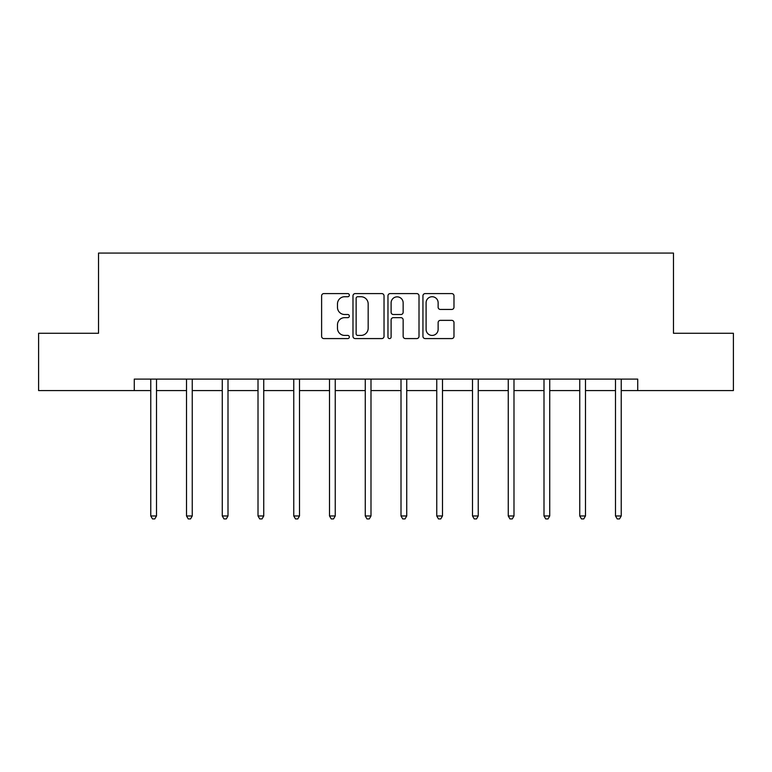 <?xml version="1.0" encoding="UTF-8"?>
<svg xmlns="http://www.w3.org/2000/svg" width="772" height="772" viewBox="0 0 772 772"><rect width="100%" height="100%" fill="white"/><g stroke="black" fill="none" stroke-linecap="round" stroke-linejoin="round"><path stroke-width="1.16" d="M349.34 295.165A1.573 1.573 0 0 0 347.757 293.592L323.864 293.592A2.248 2.248 0 0 0 321.615 295.84L321.615 336.331A2.248 2.248 0 0 0 323.864 338.58L347.757 338.58A1.573 1.573 0 0 0 349.34 337.007A1.573 1.573 0 0 0 347.757 335.424L344.669 335.424A7.199 7.199 0 0 1 337.47 328.235L337.47 324.858A7.199 7.199 0 0 1 344.669 317.659L347.757 317.659A1.573 1.573 0 0 0 349.34 316.086A1.573 1.573 0 0 0 347.757 314.513L344.669 314.513A7.199 7.199 0 0 1 337.47 307.314L337.47 303.936A7.199 7.199 0 0 1 344.669 296.738L347.757 296.738A1.573 1.573 0 0 0 349.34 295.165M451.736 309.447A2.248 2.248 0 0 0 453.984 307.198L453.984 295.84A2.248 2.248 0 0 0 451.736 293.592L425.198 293.592A2.248 2.248 0 0 0 422.94 295.84L422.94 336.331A2.248 2.248 0 0 0 425.198 338.58L451.736 338.58A2.248 2.248 0 0 0 453.984 336.331L453.984 322.609A2.248 2.248 0 0 0 451.736 320.361L440.378 320.361A2.248 2.248 0 0 0 438.129 322.609L438.129 329.412A6.022 6.022 0 0 1 432.108 335.424A6.022 6.022 0 0 1 426.096 329.412L426.096 302.759A6.022 6.022 0 0 1 432.108 296.738A6.022 6.022 0 0 1 438.129 302.759L438.129 307.198A2.248 2.248 0 0 0 440.378 309.447L451.736 309.447M134.27 390.564L38.6 390.564L38.6 333.272L98.526 333.272L98.526 253.071L673.473 253.071L673.473 333.272L733.4 333.272L733.4 390.564L637.73 390.564L637.73 379.1L134.27 379.1L134.27 390.564L150.772 390.564M384.031 295.84A2.248 2.248 0 0 0 381.783 293.592L355.236 293.592A2.248 2.248 0 0 0 352.987 295.84L352.987 336.331A2.248 2.248 0 0 0 355.236 338.58L381.783 338.58A2.248 2.248 0 0 0 384.031 336.331L384.031 295.84M390.217 293.592L416.764 293.592A2.248 2.248 0 0 1 419.013 295.84L419.013 336.331A2.248 2.248 0 0 1 416.764 338.58L405.397 338.58A2.248 2.248 0 0 1 403.148 336.331L403.148 319.907A2.248 2.248 0 0 0 400.9 317.659L393.363 317.659A2.248 2.248 0 0 0 391.115 319.907L391.115 337.007A1.573 1.573 0 0 1 389.542 338.58A1.573 1.573 0 0 1 387.969 337.007L387.969 295.84A2.248 2.248 0 0 1 390.217 293.592M156.504 390.564L186.515 390.564M192.247 390.564L222.268 390.564M228.001 390.564L258.012 390.564M263.744 390.564L293.765 390.564M299.497 390.564L329.509 390.564M335.241 390.564L365.262 390.564M370.994 390.564L401.006 390.564M406.738 390.564L436.759 390.564M442.491 390.564L472.503 390.564M478.235 390.564L508.256 390.564M513.988 390.564L543.999 390.564M549.732 390.564L579.753 390.564M585.485 390.564L615.496 390.564M621.228 390.564L637.73 390.564M357.716 296.738A1.573 1.573 0 0 0 356.143 298.31L356.143 333.851A1.573 1.573 0 0 0 357.716 335.424L360.978 335.424A7.199 7.199 0 0 0 368.176 328.235L368.176 303.936A7.199 7.199 0 0 0 360.978 296.738L357.716 296.738M403.148 302.865A6.022 6.022 0 0 0 397.136 296.853A6.022 6.022 0 0 0 391.115 302.865L391.115 312.264A2.248 2.248 0 0 0 393.363 314.513L400.9 314.513A2.248 2.248 0 0 0 403.148 312.264L403.148 302.865M156.803 379.1L156.668 379.438A2.287 2.287 0 0 0 156.504 380.297L156.504 515.957L150.772 515.957L150.772 380.297A2.287 2.287 0 0 0 150.608 379.438L150.472 379.1M156.504 515.957L154.786 518.929L152.489 518.929L150.772 515.957M192.546 379.1L192.411 379.438A2.287 2.287 0 0 0 192.247 380.297L192.247 515.957L186.515 515.957L186.515 380.297A2.287 2.287 0 0 0 186.351 379.438L186.216 379.1M192.247 515.957L190.53 518.929L188.243 518.929L186.515 515.957M228.3 379.1L228.165 379.438A2.287 2.287 0 0 0 228.001 380.297L228.001 515.957L222.268 515.957L222.268 380.297A2.287 2.287 0 0 0 222.104 379.438L221.969 379.1M228.001 515.957L226.283 518.929L223.986 518.929L222.268 515.957M264.043 379.1L263.908 379.438A2.287 2.287 0 0 0 263.744 380.297L263.744 515.957L258.012 515.957L258.012 380.297A2.287 2.287 0 0 0 257.848 379.438L257.713 379.1M263.744 515.957L262.026 518.929L259.739 518.929L258.012 515.957M299.797 379.1L299.661 379.438A2.287 2.287 0 0 0 299.497 380.297L299.497 515.957L293.765 515.957L293.765 380.297A2.287 2.287 0 0 0 293.601 379.438L293.466 379.1M299.497 515.957L297.78 518.929L295.483 518.929L293.765 515.957M335.54 379.1L335.405 379.438A2.287 2.287 0 0 0 335.241 380.297L335.241 515.957L329.509 515.957L329.509 380.297A2.287 2.287 0 0 0 329.345 379.438L329.21 379.1M335.241 515.957L333.523 518.929L331.236 518.929L329.509 515.957M371.293 379.1L371.158 379.438A2.287 2.287 0 0 0 370.994 380.297L370.994 515.957L365.262 515.957L365.262 380.297A2.287 2.287 0 0 0 365.098 379.438L364.963 379.1M370.994 515.957L369.267 518.929L366.98 518.929L365.262 515.957M407.037 379.1L406.902 379.438A2.287 2.287 0 0 0 406.738 380.297L406.738 515.957L401.006 515.957L401.006 380.297A2.287 2.287 0 0 0 400.842 379.438L400.707 379.1M406.738 515.957L405.02 518.929L402.733 518.929L401.006 515.957M442.79 379.1L442.655 379.438A2.287 2.287 0 0 0 442.491 380.297L442.491 515.957L436.759 515.957L436.759 380.297A2.287 2.287 0 0 0 436.595 379.438L436.46 379.1M442.491 515.957L440.764 518.929L438.477 518.929L436.759 515.957M478.534 379.1L478.399 379.438A2.287 2.287 0 0 0 478.235 380.297L478.235 515.957L472.503 515.957L472.503 380.297A2.287 2.287 0 0 0 472.339 379.438L472.203 379.1M478.235 515.957L476.517 518.929L474.22 518.929L472.503 515.957M514.287 379.1L514.152 379.438A2.287 2.287 0 0 0 513.988 380.297L513.988 515.957L508.256 515.957L508.256 380.297A2.287 2.287 0 0 0 508.092 379.438L507.957 379.1M513.988 515.957L512.261 518.929L509.974 518.929L508.256 515.957M550.031 379.1L549.896 379.438A2.287 2.287 0 0 0 549.732 380.297L549.732 515.957L543.999 515.957L543.999 380.297A2.287 2.287 0 0 0 543.835 379.438L543.7 379.1M549.732 515.957L548.014 518.929L545.717 518.929L543.999 515.957M585.784 379.1L585.649 379.438A2.287 2.287 0 0 0 585.485 380.297L585.485 515.957L579.753 515.957L579.753 380.297A2.287 2.287 0 0 0 579.589 379.438L579.454 379.1M585.485 515.957L583.757 518.929L581.47 518.929L579.753 515.957M621.528 379.1L621.392 379.438A2.287 2.287 0 0 0 621.228 380.297L621.228 515.957L615.496 515.957L615.496 380.297A2.287 2.287 0 0 0 615.332 379.438L615.197 379.1M621.228 515.957L619.511 518.929L617.214 518.929L615.496 515.957"/></g></svg>
